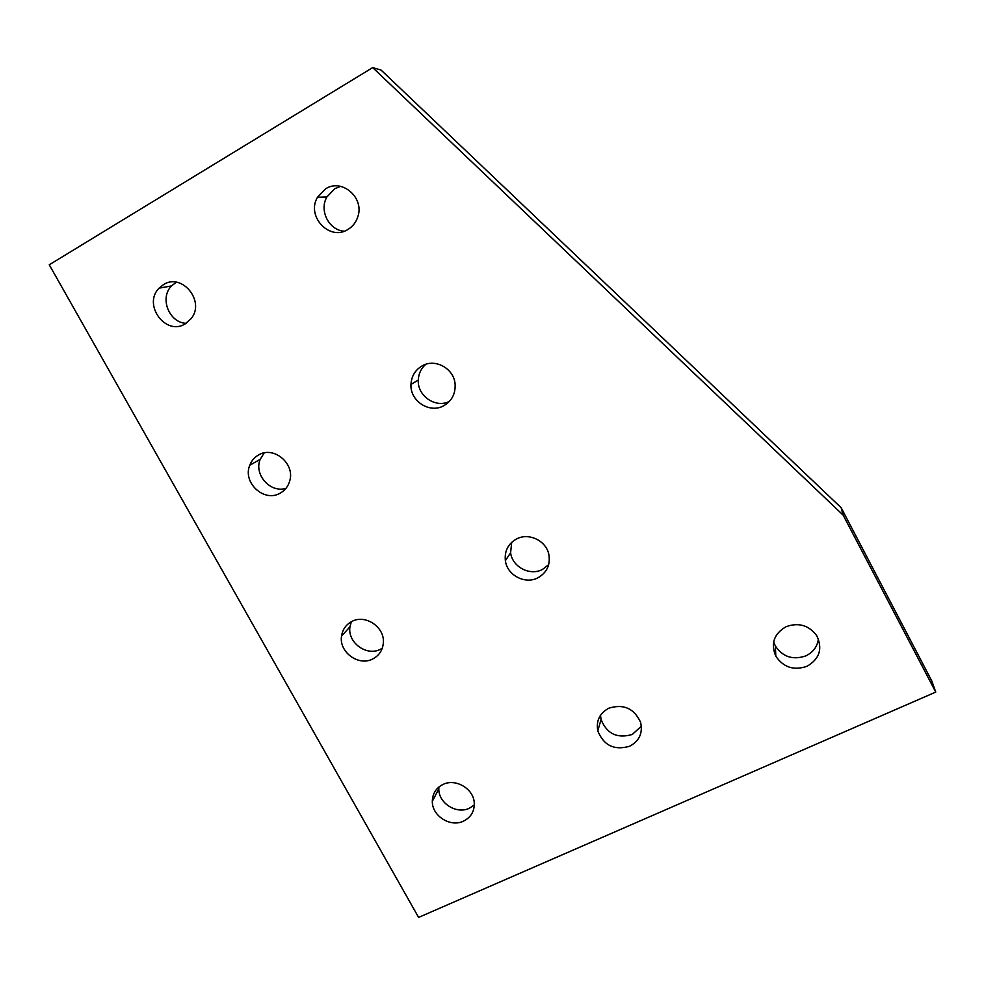 <?xml version="1.0" encoding="UTF-8"?>
<svg xmlns="http://www.w3.org/2000/svg" width="985" height="985" viewBox="0 0 985 985"><rect width="100%" height="100%" fill="white"/><g stroke="black" fill="none" stroke-linecap="round" stroke-linejoin="round"><path stroke-width="1.48" d="M422.159 365.866C435.296 358.048 454.282 368.71 455.119 384.421C455.526 393.889 451.783 400.969 443.866 405.672C429.755 413.946 409.858 401.055 410.967 384.396C411.459 376.159 415.19 369.991 422.159 365.866M258.673 454.91C273.83 445.626 295.377 463.837 289.664 481.123C288.076 486.516 284.887 490.542 280.097 493.202C264.165 502.756 242.322 482.588 249.784 465.215C251.532 460.685 254.499 457.249 258.673 454.91M176.303 282.227L171.538 285.933C159.311 297.889 169.075 322.735 186.128 323.326M163.448 284.653C181.831 272.439 205.459 301.201 191.275 318.475L185.34 323.806C165.849 336.451 142.32 304.537 159.102 288.149L163.448 284.653M340.601 186.362L334.838 188.677L326.921 196.926C318.881 210.458 328.928 230.281 344.221 231.204M325.579 188.837C341.869 178.076 364.585 197.653 357.85 216.663C356.041 222.314 352.692 226.612 347.791 229.554C329.544 241.387 305.953 216.244 317.502 197.259L325.579 188.837M351.349 621.72L349.958 626.829C347.262 642.515 366.752 656.786 380.579 649.201L382.266 648.253M351.83 621.473C365.373 613.914 384.95 627.223 383.337 642.922C382.66 650.223 379.151 655.567 372.786 658.94C358.7 666.648 338.803 652.082 341.536 636.101C342.546 629.477 345.981 624.601 351.83 621.473M438.879 787.027L438.817 788.85C438.436 803.144 456.535 814.644 469.377 808.217L474.314 804.954M442.991 784.454C455.661 778.015 473.883 788.886 474.277 803.157C474.45 811.431 470.867 817.427 463.504 821.133C450.416 827.646 431.947 815.912 432.316 801.347C432.501 793.614 436.06 787.975 442.991 784.454M511.695 542.316L510.612 552.72C512.262 566.88 529.832 576.2 542.366 569.515L548.67 564.7M516.571 538.943C528.723 532.356 546.084 540.617 548.817 554.37C550.566 564.836 546.897 572.667 537.798 577.863C525.017 584.671 507.066 575.141 505.367 560.687C504.406 550.997 508.137 543.745 516.571 538.943M600.493 715.27L601.047 719.481C606.834 733.813 617.238 738.812 632.247 734.478L641.37 726.216M608.89 708.178C623.579 703.672 634.143 708.375 640.57 722.276C643.008 733.012 639.376 741.003 629.649 746.236C614.32 750.644 603.707 745.522 597.784 730.895C595.987 720.725 599.68 713.152 608.89 708.178M773.644 641.888L775.355 646.012C782.816 656.995 792.987 660.282 805.878 655.862C813.13 652.304 817.316 646.689 818.424 639.006M786.005 626.731C798.527 622.225 808.747 625.179 816.676 635.584C822.894 648.61 819.668 658.842 807.011 666.291C793.836 670.785 783.444 667.424 775.811 656.195C770.541 643.636 773.939 633.811 786.005 626.731M264.189 452.915L260.188 459.379C253.699 474.61 270.432 493.387 285.97 488.338M425.779 364.315C421.075 368.452 418.576 373.709 418.28 380.075C417.246 395.859 435.505 408.455 449.345 401.474M49.25 264.793L372.687 67.596L843.135 515.106L935.75 692.086L418.6 917.404L49.25 264.793M935.75 692.086L931.798 680.967L841.178 507.755L381.109 70.107L372.687 67.596M841.178 507.755L843.135 515.106M775.355 646.012L775.811 656.195M601.047 719.481L597.784 730.895M510.612 552.72L505.367 560.687M438.817 788.85L432.316 801.347M349.958 626.829L341.536 636.101M326.921 196.926L317.502 197.259M171.538 285.933L159.102 288.149M260.188 459.379L249.784 465.215M418.28 380.075L410.967 384.396"/></g></svg>
